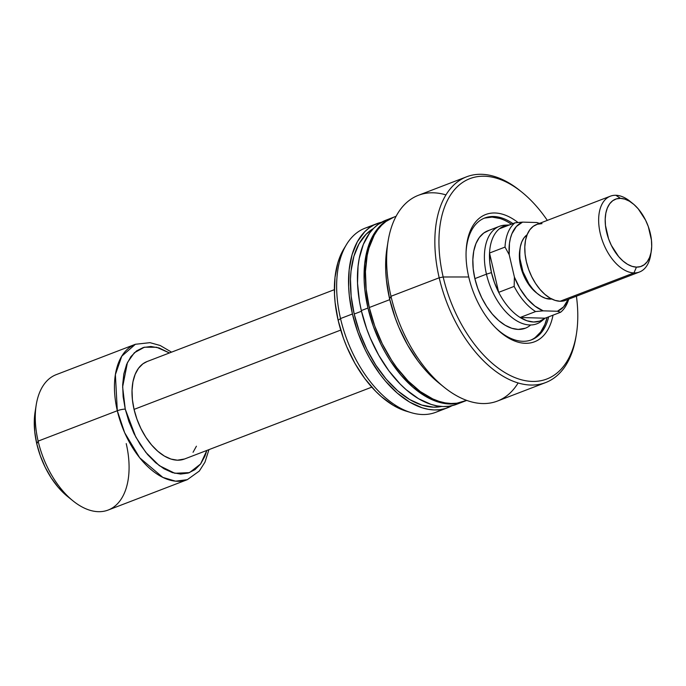 <?xml version="1.0" encoding="UTF-8"?>
<svg xmlns="http://www.w3.org/2000/svg" width="686" height="686" viewBox="0 0 686 686"><rect width="100%" height="100%" fill="white"/><g stroke="black" fill="none" stroke-linecap="round" stroke-linejoin="round"><path stroke-width="1.03" d="M512.931 223.593A65.256 37.653 69 0 0 493.654 216.502A65.256 37.653 69 0 0 466.094 251.788A65.256 37.653 -111 0 1 484.796 217.968A65.256 37.653 -111 0 1 493.654 216.502A65.256 37.653 -111 0 1 512.931 223.593M576.214 335.222A110.214 63.592 -111 0 1 545.636 382.574A110.214 63.592 -111 0 1 439.194 277.787L443.173 276.99L468.735 276.973A68.154 39.325 -111 0 0 495.712 327.891A68.154 39.325 -111 0 0 553.01 315.166A68.154 39.325 -111 0 1 512.691 340.187A68.154 39.325 -111 0 1 468.735 276.973A68.154 39.325 -111 0 1 466.137 250.819A68.154 39.325 -111 0 1 517.973 222.504A68.154 39.325 -111 0 0 476.393 221.029A68.154 39.325 -111 0 0 468.735 276.973L443.173 276.99A107.316 61.92 69 0 0 527.208 380.987A107.316 61.92 69 0 0 576.42 296.198A107.316 61.92 -111 0 1 576.412 334.065A107.316 61.92 -111 0 1 513.617 377.06A107.316 61.92 -111 0 1 443.173 276.99L439.194 277.787A110.214 63.592 69 0 0 511.55 380.567A110.214 63.592 69 0 0 576.034 336.406L576.412 334.065M530.681 324.984A52.205 30.124 -111 0 1 525.296 328.242A52.205 30.124 -111 0 1 518.204 329.417L511.799 328.285L505.188 325.275L498.628 320.508L492.377 314.162L486.674 306.488L481.735 297.775L477.756 288.36L474.875 278.61L473.22 268.886L472.851 259.574L473.769 251.033L475.955 243.573L479.317 237.502L483.724 233.043L489.015 230.376M530.758 340.11A65.256 37.653 69 0 0 547.119 317.429L544.89 324.409L540.688 331.998L535.174 337.572M508.352 222.29L511.344 224.202A65.256 37.653 69 0 0 492.076 217.11L493.654 216.502L492.076 217.11A65.256 37.653 69 0 0 484.016 218.285M548.697 316.821A65.256 37.653 -111 0 1 531.556 339.819A65.256 37.653 -111 0 1 522.698 341.285A65.256 37.653 -111 0 1 495.026 327.196A65.256 37.653 69 0 0 522.698 341.285A65.256 37.653 69 0 0 548.697 316.821M518.127 382.96A110.214 63.592 -111 0 1 443.936 387.093A110.214 63.592 -111 0 1 390.986 296.283L439.194 277.787L390.986 296.283A110.214 63.592 69 0 0 497.419 401.07L545.636 382.574M438.483 382.685L429.642 374.642L423.665 368.116L417.963 360.947L407.561 344.938L398.849 327.231L395.23 317.944L389.631 298.976L390.986 296.283L389.631 298.976A101.511 58.567 69 0 0 438.414 382.625L443.936 387.093M466.634 400.375L456.893 403.197L451.122 403.488L445.145 402.871L439.014 401.344L432.789 398.935L420.295 391.56L408.144 381.013L396.8 367.713L391.569 360.184L382.239 343.729L374.71 325.944L369.282 307.517L389.794 299.645L369.282 307.517A98.613 56.895 69 0 0 464.516 401.276L466.746 400.41M459.611 402.974L454.432 405.057L448.927 406.249L443.165 406.541L437.188 405.923L431.057 404.397L418.571 398.72L406.181 389.717L400.178 384.066L388.833 370.766L378.732 355.211L370.269 338.009L366.753 328.997L361.316 310.569A98.613 56.895 69 0 0 456.55 404.328L463.187 401.782A98.613 56.895 -111 0 1 367.953 308.023L361.316 310.569L359.455 301.343L357.526 283.275L358.049 266.331L359.224 258.476L363.348 244.396L369.703 232.931L373.638 228.318L378.029 224.511L385.952 220.172M392.529 217.651A98.613 56.895 -111 0 1 393.198 217.402L384.666 221.964L380.267 225.771L376.331 230.385L369.986 241.849L367.636 248.598L364.686 263.784L364.163 280.728L364.823 289.663L367.953 308.023A98.613 56.895 -111 0 1 392.529 217.651L385.892 220.197A98.613 56.895 69 0 0 361.316 310.569L367.953 308.023L373.381 326.45L380.91 344.235L385.369 352.673L390.24 360.69L401.01 375.191L412.818 387.17L425.2 396.174L437.685 401.85L443.816 403.377L449.802 403.994L455.564 403.711L463.847 401.516A98.613 56.895 -111 0 1 463.187 401.782M354.199 314.034A95.714 55.223 69 0 0 441.715 406.472L433.629 407.175L421.881 405.1L409.765 399.586L397.743 390.849L386.278 379.221L375.825 365.149L366.77 349.174L359.464 331.913L354.199 314.034L351.155 296.206L350.469 279.133L351.026 271.09L353.882 256.35L358.992 243.89L366.153 234.192L373.433 228.524A95.714 55.223 69 0 0 354.199 314.034L361.479 311.238L354.199 314.034M441.492 409.439A98.613 56.895 -111 0 1 411.025 412.612A98.613 56.895 -111 0 1 340.53 318.553A98.613 56.895 69 0 0 435.764 412.303L447.666 407.733A98.613 56.895 -111 0 1 352.433 313.982L340.53 318.553L338.138 320.302A95.26 54.966 69 0 0 406.241 411.171A95.26 54.966 69 0 0 408.607 411.814M406.275 411.18L393.447 405.46L381.485 396.757L375.679 391.303L364.72 378.458L354.962 363.434L346.782 346.816L343.386 338.104L338.138 320.302L340.53 318.553L352.433 313.982L357.86 332.41L365.389 350.186L369.848 358.624L379.95 374.179L385.489 381.142L397.297 393.121L409.679 402.125L422.173 407.81L428.304 409.328L434.281 409.954L440.043 409.662L445.54 408.47L451.98 405.709A98.613 56.895 -111 0 1 447.666 407.733M377.008 223.602A98.613 56.895 -111 0 1 381.579 222.221L373.956 224.957L369.145 227.924L364.746 231.722L357.372 241.721L352.115 254.549L349.165 269.735L348.642 286.688L349.303 295.623L352.433 313.982A98.613 56.895 -111 0 1 377.008 223.602L365.106 228.172A98.613 56.895 69 0 0 340.53 318.553A98.613 56.895 -111 0 1 346.516 244.49L343.918 248.761A95.26 54.966 69 0 0 338.138 320.302L335.12 302.569L334.476 293.934L334.982 277.564L337.829 262.892L340.102 256.375L343.952 248.701M346.516 244.49A98.613 56.895 -111 0 1 371.28 226.466M396.096 216.279L393.858 217.136A98.613 56.895 69 0 0 369.282 307.517L366.153 289.158L365.441 271.562L367.19 255.424L368.957 248.092L374.222 235.255L377.66 229.879L381.596 225.257L385.986 221.458L393.918 217.119M521.986 192.243A107.316 61.92 -111 0 1 547.325 220.377A107.316 61.92 69 0 0 465.631 180.607A107.316 61.92 69 0 0 443.173 276.99A107.316 61.92 -111 0 1 455.65 188.436A107.316 61.92 -111 0 1 521.986 192.243L520.142 190.751A110.214 63.592 69 0 0 452.014 186.841A110.214 63.592 69 0 0 439.194 277.787A110.214 63.592 -111 0 1 466.669 176.774L418.451 195.278A110.214 63.592 69 0 0 390.986 296.283A110.214 63.592 -111 0 1 388.053 241.438L386.93 248.461A101.511 58.567 69 0 0 389.631 298.976L386.415 280.077L385.738 270.884L385.686 261.975L386.947 248.366M388.053 241.438A110.214 63.592 -111 0 1 445.96 194.893M466.669 176.774A110.214 63.592 -111 0 1 521.068 191.505M500.085 218.525L492.076 217.11L484.616 218.088M525.39 328.208L518.204 329.417A52.205 30.124 -111 0 1 476.461 284.484A52.205 30.124 -111 0 1 487.892 230.762M543.535 319.324A52.205 30.124 -111 0 1 536.872 323.801A52.205 30.124 -111 0 1 486.451 274.168L491.459 272.608L494.469 282.675L498.679 292.339L514.157 286.396L514.397 277.075L509.201 254.712L514.397 277.075A47.857 27.612 -111 0 0 543.209 310.852L535.612 311.555L543.209 310.852L534.9 306.076L526.959 298.461L519.954 288.557L514.397 277.075L514.157 286.396A50.755 29.284 69 0 0 535.612 311.555L520.134 317.489L545.113 318.201L520.134 317.489L535.612 311.555A50.755 29.284 -111 0 1 514.157 286.396L498.679 292.339A50.755 29.284 69 0 0 520.134 317.489L526.959 320.774L533.588 322.008L539.728 321.134L545.113 318.201L560.591 312.259L557.418 311.255L543.209 310.852L557.418 311.255A47.857 27.612 -111 0 0 568.18 299.362L563.592 306.891L557.418 311.255L560.591 312.259A50.755 29.284 69 0 0 568.728 299.156A50.755 29.284 -111 0 1 560.591 312.259L545.113 318.201A50.755 29.284 -111 0 1 520.134 317.489A50.755 29.284 -111 0 1 498.679 292.339A50.755 29.284 -111 0 1 491.459 272.608L486.451 274.168A52.205 30.124 69 0 0 541.854 320.877L545.327 318.021M147.156 361.505L142.911 363.82L138.503 368.279L135.142 374.35L132.955 381.802L132.038 390.351L132.407 399.664L134.062 409.388L340.745 330.077L134.062 409.388A52.205 30.124 69 0 0 184.483 459.02L371.786 387.144M509.612 224.965L505.128 225.162A52.205 30.124 69 0 0 486.451 274.168L474.875 278.61L486.451 274.168A52.205 30.124 -111 0 1 499.468 226.32A52.205 30.124 -111 0 1 507.417 225.188M126.224 443.602A72.51 41.837 -111 0 1 117.795 503.43A72.51 41.837 -111 0 1 72.973 500.857A72.51 41.837 -111 0 1 38.133 441.115L117.306 410.734A5.797 1.106 -13.1 0 1 125.255 409.139L128.925 421.598L134.019 433.629L140.33 444.76L147.619 454.569L155.602 462.673L163.98 468.761L172.426 472.611L180.624 474.06L188.238 473.057L194.996 469.636L200.629 463.942L204.925 456.181L206.855 450.436L200.561 464.036L189.49 472.628L174.819 473.271L159.315 465.657L145.801 452.357L135.725 436.948L125.255 409.139A5.797 1.106 166.9 0 0 117.306 410.734L124.681 432.755L139.73 457.828L162.831 477.396L175.59 481.186L187.329 479.668A72.51 41.837 -111 0 1 117.306 410.734L38.133 441.115A72.51 41.837 69 0 0 108.156 510.05L187.329 479.668L199.326 471.042L204.977 462.132L208.956 449.63M67.58 496.493L58.173 487.266L51.201 477.885L45.165 467.243L40.294 455.736L36.778 443.808L38.133 441.115L36.778 443.808A63.807 36.812 69 0 0 67.442 496.381L72.973 500.857M499.477 228.755A50.755 29.284 69 0 0 489.53 253.023L505.016 247.089A50.755 29.284 -111 0 1 514.963 222.821L499.477 228.755A50.755 29.284 -111 0 1 509.338 224.974L504.862 225.823L499.477 228.755A50.755 29.284 -111 0 0 489.53 253.023L505.016 247.089L509.201 254.712L509.449 243.393L510.41 238.316L511.902 233.755L516.378 226.491L522.561 222.118L536.769 222.521L539.085 223.542A47.857 27.612 -111 0 0 536.769 222.521L522.561 222.118L514.963 222.821L499.477 228.755M171.551 352.15L160.198 345.504L150.02 342.666L135.382 344.278L121.774 356.18L115.385 374.625L117.306 410.734A72.51 41.837 -111 0 1 135.382 344.278L56.201 374.659A72.51 41.837 69 0 0 38.133 441.115A72.51 41.837 -111 0 1 36.204 405.032L35.08 412.054A63.807 36.812 69 0 0 36.778 443.808L34.754 431.931L34.3 420.552L35.106 411.909M125.255 409.139L122.623 386.947L127.45 362.508L134.353 352.741L144.403 347.202L156.631 347.262L169.442 352.956L159.126 347.948L150.937 346.499L143.314 347.502L136.557 350.915L130.923 356.617L126.627 364.369L123.84 373.896L122.657 384.82L123.137 396.714L125.255 409.139M334.382 289.663L147.078 361.539A52.205 30.124 69 0 0 134.062 409.388L136.943 419.137L140.922 428.553L145.861 437.265L151.563 444.94L157.814 451.285L164.374 456.053L170.986 459.063L177.391 460.195L184.577 458.985M193.058 452.28L196.419 446.209M491.459 272.608A50.755 29.284 -111 0 1 489.53 253.023L489.795 262.584L491.459 272.608M539.942 223.525L536.769 222.521L539.942 223.525M498.679 292.339L489.53 253.023L498.679 292.339M514.963 222.821A50.755 29.284 69 0 0 505.016 247.089L509.201 254.712A47.857 27.612 -111 0 1 522.561 222.118L514.963 222.821M650.928 253.04A40.603 23.427 -111 0 1 639.463 272.008A40.603 23.427 -111 0 1 633.95 272.925L636.454 267.128A35.964 20.752 -111 0 1 606.604 232.125A35.964 20.752 -111 0 1 620.453 198.357L615.882 195.278A40.603 23.427 69 0 0 600.25 233.403A40.603 23.427 69 0 0 633.95 272.925A40.603 23.427 -111 0 1 601.485 237.973A40.603 23.427 -111 0 1 610.369 196.187A40.603 23.427 -111 0 1 615.882 195.278A40.603 23.427 -111 0 1 631.583 202.627A40.603 23.427 69 0 0 630.074 201.341A40.603 23.427 69 0 0 615.882 195.278L620.453 198.357L624.869 199.137L629.422 201.212L633.941 204.497L638.246 208.861L645.577 220.155L648.321 226.637L651.443 240.057L651.7 246.471L651.065 252.354L649.556 257.49L647.241 261.675L644.205 264.745L640.561 266.588L636.454 267.128L632.038 266.348L627.484 264.273L622.965 260.989L618.661 256.624L611.329 245.331L608.585 238.848L605.464 225.428L605.206 219.014L605.841 213.123L607.35 207.995L609.665 203.811L612.701 200.741L616.345 198.897L620.453 198.357A35.964 20.752 -111 0 1 633.024 203.725A35.964 20.752 -111 0 1 651.263 251.256A35.964 20.752 -111 0 1 636.454 267.128L633.95 272.925L560.076 301.265L633.95 272.925A40.603 23.427 69 0 0 650.662 255.003L651.263 251.256M519.962 249.138A31.908 18.411 69 0 0 536.838 293.136L531.307 287.871L527.817 283.181L522.363 272.102L519.594 260.2L519.962 249.138M549.94 299.113L551.081 298.676L549.94 299.113A34.806 20.083 69 0 0 551.784 299.036L545.67 298.359L541.263 296.352L536.889 293.179L532.722 288.952L528.923 283.833L522.972 271.75L519.954 258.759L519.705 252.551L520.314 246.857L521.772 241.892L524.018 237.845L527.114 234.749A34.806 20.083 69 0 0 522.921 271.587A34.806 20.083 69 0 0 549.94 299.113M610.369 196.187L536.503 224.536A40.603 23.427 69 0 0 527.611 266.322A40.603 23.427 69 0 0 560.076 301.265A40.603 23.427 69 0 0 565.59 300.357L639.463 272.008M564.715 300.657L560.076 301.265L555.094 300.382L549.949 298.041L544.856 294.337L539.993 289.406L535.552 283.438L531.719 276.655L528.614 269.341L526.376 261.752L525.09 254.189L524.799 246.943L525.519 240.297L527.217 234.501L529.832 229.776L533.262 226.311L537.37 224.236L542.009 223.627M411.025 412.612L406.241 411.171M487.797 230.796L499.468 226.32M630.074 201.341L633.024 203.725"/></g></svg>
